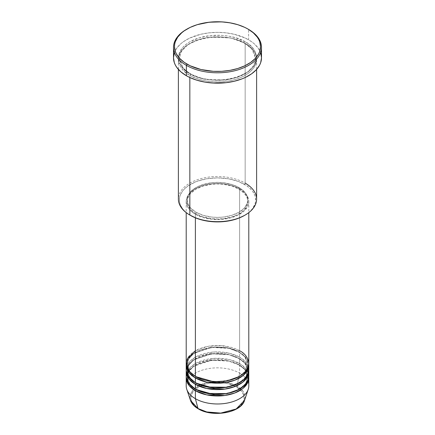 <?xml version="1.0" encoding="UTF-8"?>
<svg xmlns="http://www.w3.org/2000/svg" width="435" height="435" viewBox="0 0 435 435"><rect width="100%" height="100%" fill="white"/><g stroke="black" fill="none" stroke-linecap="round" stroke-linejoin="round"><path stroke-width="0.33" stroke-dasharray="2.17 1.63" d="M198.512 408.824A0.979 0.566 -60 0 1 198.197 408.802A0.979 0.566 120 0 0 198.686 408.748C203.433 412.364 222.133 416.643 236.314 408.748C249.989 400.559 242.578 389.765 236.314 387.025A0.979 0.566 120 0 0 236.983 386.046L243.17 391.516L244.557 400.309A27.557 15.91 0 0 0 236.983 386.046L239.625 373.138A31.293 18.063 180 0 1 248.222 389.336M248.793 385.91A31.293 18.063 0 0 0 239.625 373.138L239.625 365.15A31.293 18.063 180 0 0 206.168 361.088A31.293 18.063 180 0 0 186.24 377.129L188.235 371.533L193.618 366.254L211.53 360.191L228.853 361.094L239.625 365.15A0.979 0.566 -60 0 1 239.136 365.199A0.979 0.566 -60 0 1 238.935 364.753L228.244 360.762L211.018 360.033L193.629 366.341L188.719 371.637L187.186 377.129L190.008 384.502L195.723 389.303L190.008 384.502L187.186 377.129L188.719 371.637L193.629 366.341L211.018 360.033L228.244 360.762L238.935 364.753A0.979 0.566 -60 0 1 239.625 363.557L239.625 358.766A31.293 18.063 180 0 0 206.168 354.699A31.293 18.063 180 0 0 186.24 370.74L188.235 365.144L193.618 359.865L211.53 353.807L228.853 354.704L239.625 358.766A0.979 0.566 -60 0 1 239.136 358.815A0.979 0.566 -60 0 1 238.935 358.364L228.244 354.378L211.018 353.644L193.629 359.952L188.719 365.248L187.186 370.74L190.008 378.113L195.723 382.914L190.008 378.113L187.186 370.74L188.719 365.248L193.629 359.952L211.018 353.644L228.244 354.378L238.935 358.364A0.979 0.566 -60 0 1 239.625 357.168L239.625 352.377A31.293 18.063 180 0 0 206.168 348.315A31.293 18.063 180 0 0 186.24 364.356L188.235 358.755L193.618 353.476L211.53 347.418L228.853 348.321L239.625 352.377A0.979 0.566 -60 0 1 239.136 352.426A0.979 0.566 -60 0 1 238.935 351.98L228.244 347.989L211.018 347.26L193.629 353.568L188.719 358.864L187.186 364.356L190.008 371.729L195.723 376.531L190.008 371.729L187.186 364.356L188.719 358.864L193.629 353.568L211.018 347.26L228.244 347.989L238.935 351.98A0.979 0.566 -60 0 1 239.625 350.779L221.926 345.673L208.387 346.271L195.375 350.779M195.375 376.329A0.979 0.566 -60 0 1 195.864 376.28A0.979 0.566 -60 0 1 196.065 376.726A0.979 0.566 120 0 0 195.864 376.28A0.979 0.566 120 0 0 195.375 376.329M248.793 369.94A31.293 18.063 0 0 0 239.625 357.168L229.609 353.285L213.623 352.018L196.038 356.792L189.872 361.458L186.702 366.748M195.375 382.718A0.979 0.566 -60 0 1 195.864 382.669A0.979 0.566 -60 0 1 196.065 383.115A0.979 0.566 120 0 0 195.864 382.669A0.979 0.566 120 0 0 195.375 382.718M248.793 376.329A31.293 18.063 0 0 0 239.625 363.557L229.609 359.674L213.623 358.402L196.038 363.181L189.872 367.847L186.702 373.138M195.375 389.102A0.979 0.566 -60 0 1 195.864 389.053A0.979 0.566 -60 0 1 196.065 389.504A0.979 0.566 120 0 0 195.864 389.053A0.979 0.566 120 0 0 195.375 389.102M256.612 199.083A39.112 22.582 0 0 0 245.155 183.119L244.465 184.315A38.133 22.016 0 0 0 190.535 184.315A38.133 22.016 0 0 0 190.535 215.45L185.794 212.117L183.869 210.263L182.265 208.311L180.095 204.178L179.546 202.041L179.546 197.724L180.095 195.587L182.265 191.46L183.869 189.502L188.023 185.914L196.315 181.574L206.429 178.812L217.5 177.866L228.571 178.812L238.684 181.574L246.977 185.914L251.131 189.502L252.735 191.46L254.905 195.587L255.454 197.724L255.454 202.041L254.905 204.178L252.735 208.311L251.131 210.263L249.206 212.117L244.465 215.45A38.133 22.016 0 0 0 244.465 184.315L245.155 183.119L245.155 43.397A0.979 0.566 -60 0 1 244.666 43.446A0.979 0.566 -60 0 1 244.465 43A0.979 0.566 -60 0 1 245.155 41.798C238.179 36.486 210.692 30.2 189.845 41.798C169.748 53.837 180.639 69.709 189.845 73.738A0.979 0.566 -60 0 1 190.334 73.689A0.979 0.566 -60 0 1 190.535 74.135L183.086 68.056L179.367 58.567L181.292 51.656L187.474 44.995L197.43 39.846L209.344 37.057L231.018 37.981L244.465 43L231.018 37.981L209.344 37.057L197.43 39.846L187.474 44.995L181.292 51.656L179.367 58.567L183.086 68.056L190.535 74.135A0.979 0.566 -60 0 1 189.845 75.331C180.639 71.302 169.748 55.435 189.845 43.397C210.692 31.793 238.179 38.084 245.155 43.397A39.112 22.582 180 0 1 256.612 59.367A39.112 22.582 180 0 1 232.469 80.225A39.112 22.582 180 0 1 189.845 75.331L189.845 77.528L189.845 75.331A39.112 22.582 180 0 1 178.388 59.367A39.112 22.582 180 0 1 202.531 38.503A39.112 22.582 180 0 1 245.155 43.397L245.155 183.119A39.112 22.582 0 0 0 202.531 178.219A39.112 22.582 0 0 0 178.388 199.083M248.793 363.557A31.293 18.063 0 0 0 239.625 350.779A0.979 0.566 120 0 0 238.935 351.98L244.856 356.814L247.814 364.356L245.77 370.669L239.277 376.531L245.77 370.669L247.814 364.356L244.856 356.814L238.935 351.98A0.979 0.566 120 0 0 239.136 352.426A0.979 0.566 120 0 0 239.625 352.377A31.293 18.063 180 0 1 248.76 364.356L245.498 357.086L239.625 352.377L239.625 357.168A31.293 18.063 0 0 0 205.527 353.253A31.293 18.063 0 0 0 186.207 369.94M195.375 214.254L195.375 217.815L195.375 214.254L202.748 217.413L211.394 219.196L220.567 219.457L229.473 218.169L237.352 215.445L243.518 211.519L247.444 206.723L248.189 205.005L248.793 201.481A31.293 18.063 180 0 1 229.473 218.169A31.293 18.063 180 0 1 195.375 214.254A31.293 18.063 180 0 1 186.207 201.481L186.811 205.005L188.589 208.392L191.482 211.519L195.375 214.254M239.625 188.708A31.293 18.063 180 0 1 248.793 201.481L248.189 197.958L246.411 194.565L243.518 191.443L239.625 188.708L234.884 186.457L229.473 184.788L223.606 183.76L217.5 183.412L211.394 183.76L205.527 184.788L200.116 186.457L195.375 188.708L191.482 191.443L188.589 194.565L186.811 197.958L186.207 201.481A31.293 18.063 180 0 1 205.527 184.788A31.293 18.063 180 0 1 239.625 188.708L239.625 350.779L239.625 188.708M196.065 212.258L196.065 213.857A30.314 17.503 0 0 0 229.098 217.647A30.314 17.503 0 0 0 247.814 201.481A30.314 17.503 0 0 0 238.935 189.105L238.935 187.507A30.314 17.503 180 0 1 247.814 199.882A30.314 17.503 180 0 1 229.098 216.054A30.314 17.503 180 0 1 196.065 212.258L203.21 215.32L211.584 217.049L217.5 217.386L223.416 217.049L231.79 215.32L238.935 212.258L244.236 208.131L247.232 203.297L247.814 199.882L247.232 196.468L244.236 191.634L240.93 188.779L236.732 186.354L231.79 184.451L223.416 182.716L217.5 182.385L211.584 182.716L203.21 184.451L198.268 186.354L194.07 188.779L190.764 191.634L187.768 196.468L187.186 199.882L187.768 203.297L188.491 204.961L190.764 208.131L196.065 212.258A30.314 17.503 180 0 1 187.186 199.882A30.314 17.503 180 0 1 205.902 183.717A30.314 17.503 180 0 1 238.935 187.507L238.935 189.105A30.314 17.503 0 0 0 205.902 185.31A30.314 17.503 0 0 0 187.186 201.481A30.314 17.503 0 0 0 196.065 213.857L196.065 212.258M261.5 57.768A44 25.404 0 0 0 248.613 39.802L248.613 29.422L248.613 39.802A44 25.404 0 0 0 200.66 34.294A44 25.404 0 0 0 173.5 57.768M248.516 367.548L244.992 361.311L239.625 357.168A0.979 0.566 120 0 0 238.935 358.364L244.856 363.198L247.814 370.74L245.77 377.058L239.277 382.914L245.77 377.058L247.814 370.74L244.856 363.198L238.935 358.364A0.979 0.566 120 0 0 239.136 358.815A0.979 0.566 120 0 0 239.625 358.766L239.625 363.557A0.979 0.566 120 0 0 238.935 364.753L244.856 369.587L247.814 377.129L245.77 383.447L239.277 389.303L245.77 383.447L247.814 377.129L244.856 369.587L238.935 364.753A0.979 0.566 120 0 0 239.136 365.199A0.979 0.566 120 0 0 239.625 365.15A31.293 18.063 180 0 1 248.76 377.129L245.498 369.859L239.625 365.15L239.625 373.138A31.293 18.063 0 0 0 205.527 369.223A31.293 18.063 0 0 0 186.207 385.91M239.625 358.766A31.293 18.063 180 0 1 248.76 370.74L245.498 363.475L239.625 358.766M248.516 373.937L244.992 367.7L239.625 363.557A31.293 18.063 0 0 0 205.527 359.642A31.293 18.063 0 0 0 186.207 376.329M186.778 389.336A31.293 18.063 180 0 1 202.83 369.957A31.293 18.063 180 0 1 239.625 373.138L236.983 386.046A27.557 15.91 0 0 0 204.581 383.246A27.557 15.91 0 0 0 190.443 400.309L190.182 395.219L193.205 389.793L199.768 385.116L208.713 382.218L226.184 382.196L236.983 386.046A0.979 0.566 -60 0 1 236.314 387.025L232.285 385.111L227.684 383.692L222.693 382.816L217.5 382.523L212.307 382.816L207.316 383.692L202.715 385.111L198.686 387.025L195.375 389.352L192.917 392.006L191.4 394.888L190.889 397.889L191.4 400.885L192.917 403.767L195.375 406.421L198.686 408.748L202.715 410.662L207.316 412.081M227.684 412.081L232.285 410.662L236.314 408.748L239.625 406.421L242.083 403.767L243.6 400.885L244.111 397.889L243.6 394.888L242.083 392.006L239.625 389.352L236.314 387.025C231.567 383.409 212.867 379.13 198.686 387.025C185.011 395.214 192.422 406.007 198.686 408.748M186.735 29.227A44 25.404 180 0 1 248.613 29.422M174.343 52.809L176.849 48.046L180.911 43.652L183.483 41.651L189.584 38.128L200.66 34.294L208.914 32.853L217.5 32.364L226.086 32.853L234.34 34.294L245.416 38.128L251.517 41.651L254.089 43.652L258.151 48.046L260.657 52.809M245.155 41.798L235.939 37.85L228.853 36.159L221.333 35.295L209.871 35.621L199.061 37.85L189.845 41.798L187.267 43.44L183.004 47.121L180.068 51.21L178.573 55.555L178.573 59.981L179.138 62.172L180.068 64.32L183.004 68.415L187.267 72.096L192.689 75.222L199.061 77.686L209.871 79.915L217.5 80.35L225.129 79.915L235.939 77.686L245.155 73.738L250.022 70.312L253.638 66.408L254.932 64.32L256.427 59.981L256.427 55.555L254.932 51.21L251.995 47.121L247.732 43.44L245.155 41.798A0.979 0.566 120 0 0 244.465 43A0.979 0.566 120 0 0 244.666 43.446A0.979 0.566 120 0 0 245.155 43.397C254.361 47.426 265.252 63.298 245.155 75.331C224.308 86.935 196.821 80.644 189.845 75.331A0.979 0.566 120 0 0 190.535 74.135L203.982 79.154L225.656 80.073L237.57 77.289L247.526 72.139L253.708 65.473L255.633 58.567L251.914 49.079L244.465 43L251.914 49.079L255.633 58.567L253.708 65.473L247.526 72.139L237.57 77.289L225.656 80.073L203.982 79.154L190.535 74.135A0.979 0.566 120 0 0 190.334 73.689A0.979 0.566 120 0 0 189.845 73.738C196.821 79.05 224.308 85.336 245.155 73.738C265.252 61.699 254.361 45.827 245.155 41.798M238.935 189.105L244.236 193.232L246.509 196.397L247.232 198.066L247.814 201.481L247.232 204.896L244.236 209.73L240.93 212.584L236.732 215.01L231.79 216.913L223.416 218.647L217.5 218.979L211.584 218.647L203.21 216.913L198.268 215.01L194.07 212.584L190.764 209.73L187.768 204.896L187.186 201.481L187.768 198.066L190.764 193.232L196.065 189.105L203.21 186.044L211.584 184.315L217.5 183.978L223.416 184.315L231.79 186.044L238.935 189.105M239.625 350.779A31.293 18.063 0 0 0 205.527 346.864A31.293 18.063 0 0 0 186.207 363.557M248.265 29.227A44 25.404 0 0 0 186.387 29.422M190.535 215.45L189.845 215.053A39.112 22.582 180 0 1 189.845 183.119A39.112 22.582 180 0 1 245.155 183.119M195.864 376.28C192.069 374.056 189.497 371.495 188.148 368.592L187.186 364.356C185.446 350.115 221.73 341.078 239.136 352.426C242.958 354.666 245.536 357.249 246.873 360.169L247.814 364.356C249.554 378.591 213.27 387.628 195.864 376.28M195.864 382.669C192.069 380.44 189.497 377.879 188.148 374.981L187.186 370.74C185.446 356.504 221.73 347.467 239.136 358.815C242.958 361.055 245.536 363.633 246.873 366.553L247.814 370.74C249.554 384.98 213.27 394.018 195.864 382.669M195.864 389.053C192.069 386.829 189.497 384.268 188.148 381.37L187.186 377.129C185.446 362.888 221.73 353.851 239.136 365.199C242.958 367.439 245.536 370.022 246.873 372.942L247.814 377.129C249.554 391.364 213.27 400.407 195.864 389.053M190.334 73.689C185.549 70.889 182.303 67.648 180.59 63.967L179.367 58.567C177.268 40.455 222.78 29.216 244.666 43.446C249.418 46.224 252.653 49.443 254.377 53.097L255.633 58.567C257.732 76.674 212.22 87.913 190.334 73.689M248.793 201.481L248.793 212.633M247.814 199.882L247.814 201.481M256.612 59.367L256.612 69.404M178.388 59.367L178.388 69.404M187.186 199.882L187.186 201.481M186.207 201.481L186.207 212.633"/><path stroke-width="0.65" d="M244.557 400.309L236.183 408.987L220.741 413.092L206.772 411.95L198.017 408.547A0.979 0.566 120 0 0 198.197 408.802A0.979 0.566 -60 0 1 198.017 408.547A27.557 15.91 0 0 0 225.575 412.505A27.557 15.91 0 0 0 244.557 400.309C241.235 412.864 212.481 417.769 198.197 408.797C194.206 406.486 191.623 403.653 190.443 400.309A27.557 15.91 0 0 0 198.017 408.547L195.375 398.683L198.017 408.547L190.443 400.309L186.778 389.336A31.293 18.063 180 0 0 195.375 398.683A31.293 18.063 0 0 0 229.473 402.603A31.293 18.063 0 0 0 248.793 385.91L248.793 377.928A31.293 18.063 180 0 1 229.473 394.616A31.293 18.063 180 0 1 195.375 390.701L189.035 385.432L186.24 377.129A31.293 18.063 180 0 0 186.207 377.928L186.207 385.91A31.293 18.063 0 0 0 195.375 398.683L195.375 390.701L195.375 398.683A31.293 18.063 180 0 0 226.668 403.185A31.293 18.063 180 0 0 248.222 389.336L244.557 400.309M195.375 350.779L187.567 358.293L186.523 366.112L190.062 372.24L195.375 376.329A31.293 18.063 0 0 0 229.473 380.244A31.293 18.063 0 0 0 248.793 363.557L248.793 212.633M248.793 365.15A31.293 18.063 180 0 0 248.76 364.356L247.607 370.076L242.871 375.726L234.818 380.201L224.928 382.702L206.679 382.104L195.375 377.928A0.979 0.566 120 0 0 196.065 376.726L195.723 376.531L196.065 376.726A0.979 0.566 -60 0 1 195.375 377.928L189.035 372.654L186.24 364.356A31.293 18.063 180 0 0 186.207 365.15L186.207 369.94A31.293 18.063 0 0 0 195.375 382.718A31.293 18.063 0 0 0 229.473 386.633A31.293 18.063 0 0 0 248.793 369.94L248.793 365.15A31.293 18.063 180 0 1 229.473 381.843A31.293 18.063 180 0 1 195.375 377.928L195.375 382.718L195.375 377.928A31.293 18.063 180 0 1 186.207 365.15M186.702 366.748L188.404 376.59L195.375 382.718L207.25 387.009L226.456 387.253L236.526 384.284L244.258 379.309L248.238 373.328L248.516 367.548M248.793 371.539A31.293 18.063 180 0 0 248.76 370.74L247.607 376.465L242.871 382.115L234.818 386.584L224.928 389.086L206.679 388.493L195.375 384.312A0.979 0.566 120 0 0 196.065 383.115L195.723 382.914L196.065 383.115A0.979 0.566 -60 0 1 195.375 384.312L189.035 379.043L186.24 370.74A31.293 18.063 180 0 0 186.207 371.539L186.207 376.329A31.293 18.063 0 0 0 195.375 389.102A31.293 18.063 0 0 0 229.473 393.022A31.293 18.063 0 0 0 248.793 376.329L248.793 371.539A31.293 18.063 180 0 1 229.473 388.232A31.293 18.063 180 0 1 195.375 384.312L195.375 389.102L195.375 384.312A31.293 18.063 180 0 1 186.207 371.539M186.702 373.138L188.404 382.979L195.375 389.102L207.25 393.398L226.456 393.642L236.526 390.673L244.258 385.693L248.238 379.717L248.516 373.937M248.793 377.928A31.293 18.063 180 0 0 248.76 377.129L247.607 382.849L242.871 388.498L234.818 392.974L224.928 395.475L206.679 394.877L195.375 390.701A0.979 0.566 120 0 0 196.065 389.504L195.723 389.303L196.065 389.504A0.979 0.566 -60 0 1 195.375 390.701A31.293 18.063 180 0 1 186.207 377.928M245.155 183.119A39.112 22.582 180 0 1 245.155 215.053A39.112 22.582 180 0 1 189.845 215.053L190.535 215.45A38.133 22.016 0 0 0 244.465 215.45L238.684 218.191L232.094 220.224L224.938 221.475L217.5 221.899L210.061 221.475L202.906 220.224L196.315 218.191L189.845 215.053A39.112 22.582 0 0 0 232.469 219.947A39.112 22.582 0 0 0 256.612 199.083L256.612 69.404M187.077 29.025L186.387 29.422A44 25.404 0 0 0 186.387 65.353L187.077 64.157A43.027 24.838 180 0 1 187.077 29.025A43.027 24.838 180 0 1 247.923 29.025L244.796 27.389L237.782 24.681L229.99 22.821L221.719 21.87L209.104 22.229L197.218 24.681L190.204 27.389L184.239 30.831L181.727 32.788L177.752 37.084L175.3 41.744L174.685 44.158L174.473 46.589L175.3 51.439L176.327 53.799L179.557 58.301L184.239 62.346L190.204 65.794L201.035 69.54L213.28 71.313L221.719 71.313L229.99 70.361L237.782 68.496L244.796 65.794L250.761 62.346L255.443 58.301L258.673 53.799L259.7 51.439L260.527 46.589L259.7 41.744L258.673 39.378L257.248 37.084L253.273 32.788L247.923 29.025A43.027 24.838 180 0 1 247.923 64.157A43.027 24.838 180 0 1 187.077 64.157L186.387 65.353A44 25.404 0 0 0 248.613 65.353A44 25.404 0 0 0 248.613 29.422L248.613 29.422A44 25.404 180 0 1 261.5 47.388A44 25.404 180 0 1 234.34 70.861A44 25.404 180 0 1 186.387 65.353L186.387 75.733A44 25.404 0 0 0 234.34 81.236A44 25.404 0 0 0 261.5 57.768L260.657 62.722L259.608 65.141L256.307 69.741L251.517 73.885L245.416 77.408L241.947 78.893L234.34 81.236L226.086 82.683L213.188 83.052L204.727 82.079L196.756 80.17L189.584 77.408L186.387 75.733L186.387 65.353A44 25.404 180 0 1 173.5 47.388A44 25.404 180 0 1 186.735 29.227M195.375 217.815L195.375 376.329L195.375 217.815M189.845 77.528L189.845 215.053L189.845 77.528M207.316 412.081L212.307 412.956L217.5 413.25L222.693 412.956L227.684 412.081M173.5 47.388L173.5 57.768A44 25.404 0 0 0 186.387 75.733L180.911 71.884L176.849 67.49L175.392 65.141L174.343 62.722L173.5 57.768L174.343 52.809M260.657 52.809L261.5 57.768L261.5 47.388M178.388 69.404L178.388 199.083A39.112 22.582 0 0 0 189.845 215.053L189.845 215.053M186.207 212.633L186.207 363.557A31.293 18.063 0 0 0 195.375 376.329C200.959 380.581 222.948 385.611 239.625 376.329C255.698 366.7 246.988 354.003 239.625 350.779M247.923 29.025L248.613 29.422A44 25.404 0 0 0 248.265 29.227M196.065 389.504L213.406 394.469L226.651 393.811L239.277 389.303L226.651 393.811L213.406 394.469L196.065 389.504M196.065 383.115L213.406 388.08L226.651 387.427L239.277 382.914L226.651 387.427L213.406 388.08L196.065 383.115M196.065 376.726L213.406 381.696L226.651 381.038L239.277 376.531L226.651 381.038L213.406 381.696L196.065 376.726M245.155 215.053L244.465 215.45"/></g></svg>
